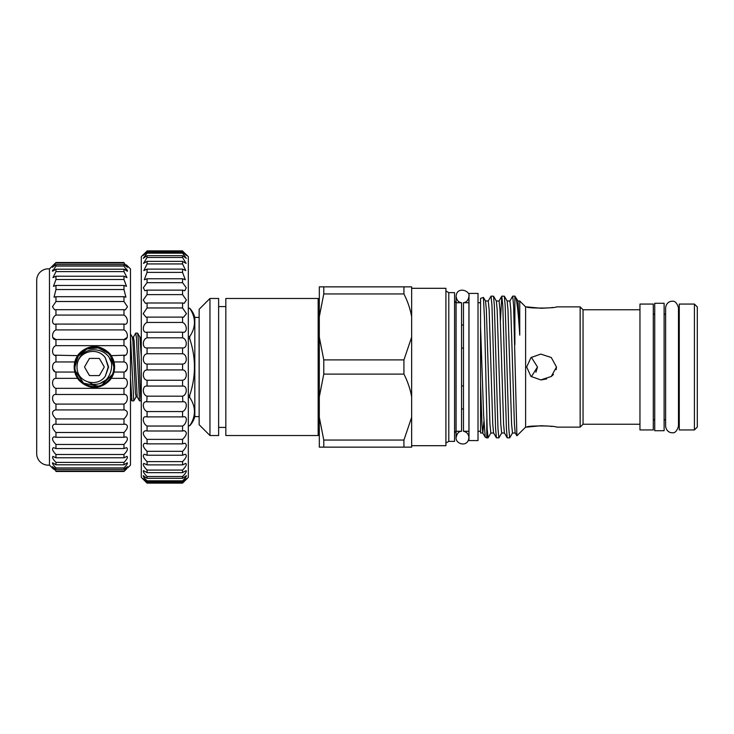<?xml version="1.0" encoding="UTF-8"?>
<svg xmlns="http://www.w3.org/2000/svg" width="734" height="734" viewBox="0 0 734 734"><rect width="100%" height="100%" fill="white"/><g stroke="black" fill="none" stroke-linecap="round" stroke-linejoin="round"><path stroke-width="1.1" d="M664.114 367L664.114 430.73L654.737 430.73L654.737 303.27L664.114 303.27L664.114 367M113.504 370.817L113.88 367L110.595 356.173M108.182 353.238L98.228 347.898L86.951 349.008L78.226 356.164L74.932 367A19.479 19.479 0 0 0 94.411 386.479A19.479 19.479 0 0 0 113.88 367A19.479 19.479 0 0 0 94.411 347.521A19.479 19.479 0 0 0 74.932 367M110.907 361.458L109.54 358.394M100.072 383.46L106.302 379.707C109.412 376.074 111.173 371.835 111.586 367L111.678 364.844C110.43 347.769 84.493 344.026 78.465 360.009C83.337 349.843 99.439 348.145 105.439 358.1L108.577 367L105.439 375.9L108.219 367L105.439 358.1M105.439 375.9C99.439 385.855 83.337 384.157 78.465 373.991A17.405 17.405 0 0 1 78.465 360.009M84.704 366.642L84.603 367A0.725 0.725 0 0 1 84.704 366.642L89.245 358.779A0.725 0.725 0 0 1 89.869 358.412L89.245 358.779M104.21 367L104.109 366.642A0.725 0.725 0 0 1 104.109 367.358L104.21 367M99.567 358.779L98.943 358.412A0.725 0.725 0 0 1 99.567 358.779L104.109 366.642M74.207 367A20.194 20.194 0 0 1 94.411 346.806A20.194 20.194 0 0 1 114.605 367A20.194 20.194 0 0 1 94.411 387.194A20.194 20.194 0 0 1 74.207 367M126.56 468.962L123.982 471.476L127.514 466.677L123.982 469.393L123.982 467.925C126.67 465.145 127.78 463.429 127.312 462.778L123.982 464.796L123.982 462.383C127.037 459.2 128.028 457.209 126.973 456.392L123.982 457.787L123.982 454.493C127.395 450.924 128.239 448.648 126.505 447.667L123.982 448.547L123.982 444.446C127.753 440.501 128.404 437.959 125.936 436.822L123.982 437.299L123.982 432.5C128.065 428.206 128.496 425.417 125.266 424.133L123.982 424.316L123.982 418.93C128.34 414.371 128.523 411.352 124.523 409.893L123.982 409.921L123.982 404.095C128.496 402.159 128.505 393.708 123.982 394.479L123.982 388.332C128.496 387.047 128.505 378.276 123.982 378.349L111.183 378.349L114.018 372.055A20.249 20.249 0 0 1 111.183 378.349C109.494 381.698 101.2 388.002 94.411 387.249C87.621 388.002 79.309 381.689 77.639 378.349A20.249 20.249 0 0 1 74.795 372.055L77.639 378.349L55.958 378.349L55.958 372.055C51.444 371.441 51.435 362.559 55.958 361.945L55.958 355.651C51.444 355.733 51.435 346.962 55.958 345.668L55.958 339.521C51.444 340.292 51.435 331.851 55.958 329.905L55.958 324.079L55.417 324.107L55.958 324.079C51.444 325.52 51.435 317.611 55.958 315.069L55.958 309.684L54.674 309.867L52.444 306.821L55.958 301.5L55.958 296.701L54.013 297.178L55.958 289.554L55.958 285.453L53.435 286.333L55.958 279.507L55.958 276.213L52.976 277.608L55.958 271.617L55.958 269.204L52.628 271.222L55.958 266.075L55.958 264.607L52.426 267.323L55.958 262.524L49.472 268.901A11.542 11.542 0 0 0 36.7 280.012L36.7 453.988A11.542 11.542 0 0 0 49.472 465.099L53.72 469.292M55.958 372.055L74.795 372.055L74.152 367L74.795 361.945L55.958 361.945M114.66 367L114.018 372.055L123.982 372.055C128.496 371.441 128.505 362.559 123.982 361.945L114.018 361.945L111.183 355.651A20.249 20.249 0 0 1 114.018 361.945L114.66 367M53.38 468.962L52.353 467.989M123.982 470.98L55.958 470.98L55.958 471.476L123.982 471.476L126.22 469.292M55.958 470.98L53.197 467.989M123.982 467.925L55.958 467.925C53.27 465.145 52.16 463.429 52.628 462.778L55.958 464.796L55.958 462.383C52.912 459.2 51.912 457.209 52.976 456.392L55.958 457.787L55.958 454.493C52.545 450.924 51.701 448.648 53.435 447.667L55.958 448.547L55.958 444.446C52.187 440.501 51.545 437.959 54.013 436.822L55.958 437.299L55.958 432.5C51.875 428.206 51.444 425.417 54.674 424.133L55.958 424.316L55.958 418.93C51.6 414.371 51.417 411.352 55.417 409.893L55.958 409.921L55.958 404.095C51.444 402.159 51.435 393.708 55.958 394.479L55.958 388.332C51.444 387.047 51.435 378.276 55.958 378.349M123.982 462.383L55.958 462.383M123.982 454.493L55.958 454.493M123.982 444.446L55.958 444.446M123.982 432.5L55.958 432.5M123.982 418.93L55.958 418.93M126.395 264.873L130.478 268.901L130.478 465.099L127.588 467.989M127.514 466.677L126.743 467.989M127.248 368.844L125.266 371.376M125.266 355.173L111.183 355.651C109.504 352.311 101.2 345.998 94.411 346.751C87.612 345.998 79.318 352.302 77.639 355.651L74.795 361.945A20.249 20.249 0 0 1 78.437 354.54M127.248 337.447L123.982 339.521L55.958 339.521L52.692 337.447M123.982 361.945L123.982 355.651C128.496 355.733 128.505 346.962 123.982 345.668L123.982 339.521C128.496 340.292 128.505 331.851 123.982 329.905L123.982 324.079L124.523 324.107L55.958 324.079M126.386 268.827L127.588 270.956M127.266 266.671L127.588 267.259M53.545 264.873L55.958 262.524L123.982 262.524L123.982 263.02L55.958 263.02M52.674 266.671L52.353 267.259M52.683 270.094L52.353 270.956M54.674 355.173L77.639 355.651M52.692 368.844L54.683 371.376M531.333 376.735L537.49 367L531.333 357.265M694.419 304.059L697.3 306.95L697.3 427.05L694.419 429.94L694.419 304.059L679.271 304.059L679.271 429.94L694.419 429.94M580.154 427.124L583.044 424.234L583.044 309.766L580.154 306.876L580.154 427.124L556.491 427.124C555.821 425.628 526.572 425.481 526.673 427.124L541.224 425.72M541.27 425.72L548.812 426.105M549.601 426.188L552.115 426.472M514.873 296.655C516.461 295.986 518.085 308.821 519.745 335.144L519.745 300.995L525.617 306.876L525.617 427.124L526.673 427.124M556.491 367L551.262 357.513L540.774 354.091L530.966 357.577L526.673 367L530.948 376.414L540.774 379.909L551.262 376.487L556.491 367L556.124 369.725M553.473 374.468L551.482 376.322M546.674 378.9L541.353 379.9M541.224 308.28L526.673 306.876C526.553 308.509 555.858 308.372 556.491 306.876L580.154 306.876M525.617 427.124L516.883 435.794L513.607 305.619L512.708 296.132L509.809 301.068M516.883 435.794L515.222 432.932L514.406 424.16L510.8 309.84L509.901 300.995L507.13 300.995M515.268 433.005L512.497 433.005L511.589 424.16L507.983 309.84L507.166 301.068L504.35 296.197L505.175 305.619L508.781 428.372L509.68 437.868L512.58 432.932M509.68 437.868L507.222 437.803L504.405 432.932L503.588 424.16L499.982 309.84L499.074 300.995L496.303 300.995M504.441 433.005L501.671 433.005L500.771 424.16L497.166 309.84L496.349 301.068L493.532 296.197L494.358 305.619L497.964 428.372L498.863 437.868L501.762 432.932M498.863 437.868L496.395 437.803L493.578 432.932L492.762 424.16L489.156 309.84L488.257 300.995L485.486 300.995M493.624 433.005L490.853 433.005L489.954 424.16L486.348 309.84L485.532 301.068L483.422 297.426L484.495 318.703L487.137 428.372L488.046 437.868L490.936 432.932M519.745 335.144L517.993 301.068L514.873 296.132L514.873 344.631M507.222 437.803L506.396 428.372L502.79 305.619L501.808 296.197L500.423 320.63M486.78 419.252L486.78 437.868L488.046 437.868M496.395 437.803L495.578 428.372L491.973 305.619L491.064 296.132L488.174 301.068M491.064 296.132L493.532 296.197M501.891 296.132L504.35 296.197M483.422 297.426L480.541 298.399L480.541 433.005L482.807 433.005M486.78 437.868L485.257 437.244L483.623 415.371L480.541 326.3M639.956 367L639.956 429.94L653.297 429.94L653.297 304.059L639.956 304.059L639.956 367M478.017 367L478.017 440.574L468.998 440.574L468.998 293.426L478.017 293.426L478.017 367M463.466 431.271C466.842 432.042 468.668 434.161 468.925 437.62L468.925 296.38C468.31 300.234 466.485 302.344 463.466 302.729L463.466 431.271L468.998 431.271M454.566 301.289L456.016 302.729L456.016 431.271L461.548 431.271L461.548 302.729C458.521 302.344 456.704 300.234 456.089 296.38L456.089 437.62C455.475 444.153 468.035 447.823 468.925 437.62L468.925 431.271M448.795 367L448.795 441.373L454.566 441.373L454.566 292.627L448.795 292.627L448.795 367M188.326 425.793L189.675 425.793A21.644 21.644 0 0 0 194.813 416.591L199.143 416.591M188.326 425.775L189.675 425.793M188.326 308.207L189.675 308.207A21.644 21.644 0 0 1 194.813 317.409L194.813 416.591M188.326 395.415L189.675 395.415L189.675 397.369C196.033 406.819 196.033 416.297 189.675 425.775C196.033 416.325 196.033 406.847 189.675 397.369L188.326 397.369M199.143 317.409L194.813 317.409M209.961 298.472L199.143 309.289L199.143 424.711L209.961 435.528L218.622 435.528L218.622 298.472L209.961 298.472L209.961 435.528M318.161 298.472L225.833 298.472L225.833 435.528L318.161 435.528L318.161 298.472L319.318 299.628M319.318 337.154L319.318 396.846L323.777 374.101L323.777 359.899L319.318 337.154L319.318 316.703L323.777 293.958L323.777 286.856L319.318 286.856L319.318 316.703M411.655 288.306L445.914 288.306L445.914 445.694L411.655 445.694M130.478 336.071L133.744 400.902L131.918 400.837L130.478 377.432L130.478 390.993M133.744 400.902L136.129 396.855L137.194 396.855L139.497 400.837L136.423 337.64L135.707 333.163L133.405 337.145L134.129 341.071L137.194 396.855M135.79 333.098L137.616 333.163L138.166 337.64L139.423 367C140.047 384.754 140.671 401.149 141.295 400.892L139.497 400.837M182.555 483.128L186.491 478.522L182.555 481.843L182.555 480.825C185.28 478.063 186.546 476.348 186.353 475.678L182.555 478.32L182.555 476.513C185.61 473.412 186.794 471.439 186.106 470.604L182.555 472.632L182.555 470.063C185.95 466.631 187.023 464.411 185.766 463.411L182.555 464.888L182.555 461.613C186.289 457.86 187.216 455.401 185.326 454.245L182.555 455.236L182.555 451.318C186.619 447.272 187.372 444.584 184.803 443.263L182.555 443.868L182.555 439.382C186.922 435.078 187.473 432.179 184.206 430.702L182.555 431.005L182.555 426.041C186.73 423.977 187.987 415.985 183.555 416.793L182.555 416.894L182.555 411.554C187.271 409.737 187.675 400.792 182.849 401.801L182.555 396.186C187.5 394.883 187.509 385.359 182.555 386.056L182.555 380.258C187.5 379.616 187.509 369.899 182.555 369.927L182.555 364.073C187.5 364.101 187.509 354.394 182.555 353.742L182.555 347.944C187.5 348.641 187.509 339.126 182.555 337.814L182.555 332.19C187.5 333.548 187.509 324.4 182.555 322.446L182.555 317.106L183.555 317.207L186.473 313.675L182.555 307.959L182.555 302.995L184.206 303.298L186.381 300.013L182.555 294.618L182.555 290.132L184.803 290.737L186.252 287.71L182.555 282.682L182.555 278.764L185.326 279.755L182.555 272.387L182.555 269.112L185.766 270.589L182.555 263.937L182.555 261.368L186.106 263.396L182.555 257.487L182.555 255.68L186.353 258.322L182.555 253.175L182.555 252.157C187.509 256.588 187.509 256.23 182.555 251.074L188.326 256.634L188.326 477.366L182.555 483.128L147.066 483.128L141.295 477.366L141.295 256.634L147.066 251.074C142.112 256.23 142.112 256.588 147.066 252.157L147.066 253.175L143.268 258.322L147.066 255.68L147.066 257.487L143.506 263.396L147.066 261.368L147.066 263.937L143.855 270.589L147.066 269.112L147.066 272.387L144.295 279.755L147.066 278.764L147.066 282.682L143.369 287.7L144.818 290.737L147.066 290.132L147.066 294.618L143.24 300.004L145.405 303.307L147.066 302.995L147.066 307.959L143.148 313.675L146.066 317.216L147.066 317.106L147.066 322.446C142.121 324.391 142.102 333.539 147.066 332.19L147.066 337.814C142.121 339.117 142.102 348.641 147.066 347.944L147.066 353.742C142.121 354.384 142.102 364.101 147.066 364.073L147.066 369.927C142.121 369.899 142.102 379.606 147.066 380.258L147.066 386.056C142.121 385.359 142.102 394.874 147.066 396.186L146.772 401.801C141.956 400.792 142.341 409.728 147.066 411.554L147.066 416.894L146.066 416.793C141.625 415.985 142.882 423.977 147.066 426.041L147.066 431.005L145.415 430.702C142.139 432.179 142.69 435.078 147.066 439.382L147.066 443.868L144.818 443.263C142.249 444.584 142.992 447.263 147.066 451.318L147.066 455.236L144.295 454.245C142.405 455.401 143.323 457.86 147.066 461.613L147.066 464.888L143.855 463.411C142.598 464.411 143.662 466.631 147.066 470.063L147.066 472.632L143.506 470.604C142.818 471.439 144.002 473.412 147.066 476.513L147.066 478.32L143.268 475.678C143.066 476.348 144.332 478.063 147.066 480.825L147.066 481.843L143.13 478.522L147.066 483.128M182.555 411.554L147.066 411.554M182.555 426.041L147.066 426.041M182.555 439.382L147.066 439.382M182.555 451.318L147.066 451.318M182.555 461.613L147.066 461.613M182.555 470.063L147.066 470.063M182.555 476.513L147.066 476.513M182.555 480.825L147.066 480.825M182.555 482.926L147.066 482.926M182.555 481.843L147.066 481.843M182.555 478.32L147.066 478.32M182.555 472.632L147.066 472.632M182.555 464.888L147.066 464.888M182.555 455.236L147.066 455.236M182.555 443.868L147.066 443.868M182.555 431.005L147.066 431.005M182.555 416.894L147.066 416.894M182.555 401.81L147.066 401.81M182.555 396.186L147.066 396.186M182.555 386.056L147.066 386.056M182.555 380.258L147.066 380.258M182.555 369.927L147.066 369.927M182.555 364.073L147.066 364.073M182.555 353.742L147.066 353.742M182.555 347.944L147.066 347.944M182.555 337.814L147.066 337.814M182.849 332.199L146.772 332.199M182.555 322.446L147.066 322.446M182.555 317.106L147.066 317.106M182.555 307.959L147.066 307.959M182.555 302.995L147.066 302.995M182.555 294.618L147.066 294.618M182.555 290.132L147.066 290.132M182.555 282.682L147.066 282.682M182.555 278.764L147.066 278.764M182.555 272.387L147.066 272.387M182.555 269.112L147.066 269.112M182.555 263.937L147.066 263.937M182.555 261.368L147.066 261.368M182.555 257.487L147.066 257.487M182.555 255.68L147.066 255.68M182.555 253.175L147.066 253.175M186.491 255.478L182.555 252.157L147.066 252.157L143.13 255.478M182.555 251.074L147.066 251.074M182.555 250.872L147.066 250.872M140.983 337.145L141.295 356.55L139.91 337.145L141.295 337.539M130.478 398.204L131.918 400.837M323.777 293.958L403.929 293.958C407.645 301.243 410.214 308.821 411.655 316.703L411.655 286.856L323.777 286.856M403.929 286.856L403.929 293.958M323.777 374.101L403.929 374.101C407.645 381.386 410.214 388.965 411.655 396.846L411.655 337.154L403.929 359.899L323.777 359.899M403.929 359.899L403.929 374.101M411.655 417.297L403.929 440.042L403.929 447.144L411.655 447.144L411.655 396.846M411.655 337.154L411.655 316.703M403.929 440.042L323.777 440.042L319.318 417.297L319.318 396.846M319.318 417.297L319.318 447.144L323.777 447.144L323.777 440.042M323.777 447.144L403.929 447.144M189.675 308.207L188.326 308.225M188.326 336.631L189.675 336.631C196.033 327.18 196.033 317.703 189.675 308.225M189.675 336.631L189.675 338.585L188.326 338.585M189.675 395.415C196.024 376.533 196.024 357.586 189.675 338.585M483.889 421.105L482.844 433.005M485.257 437.244L482.761 432.932L481.944 424.16L480.541 382.68M552.665 307.454L551.418 307.61M549.399 307.83L541.27 308.28M537.49 367L535.921 372.239M123.982 378.349L123.982 372.055M123.982 469.393L55.958 469.393L55.958 467.925M123.982 464.796L55.958 464.796M123.982 457.787L55.958 457.787M123.982 448.547L55.958 448.547M123.982 437.299L55.958 437.299M123.982 424.316L55.958 424.316M123.982 409.921L55.958 409.921M123.982 404.095L55.958 404.095M123.982 394.479L55.958 394.479M123.982 388.332L55.958 388.332M123.982 345.668L55.958 345.668M123.982 329.905L55.958 329.905M123.982 324.079C128.496 325.52 128.505 317.611 123.982 315.069L55.958 315.069M123.982 315.069L123.982 309.684L55.958 309.684M123.982 309.684L125.266 309.867L127.496 306.821L123.982 301.5L55.958 301.5M123.982 301.5L123.982 296.701L55.958 296.701M123.982 296.701L125.936 297.178L123.982 289.554L55.958 289.554M123.982 289.554L123.982 285.453L55.958 285.453M123.982 285.453L126.505 286.333L123.982 279.507L55.958 279.507M123.982 279.507L123.982 276.213L55.958 276.213M123.982 276.213L126.973 277.608L123.982 271.617L55.958 271.617M123.982 271.617L123.982 269.204L55.958 269.204M123.982 269.204L127.312 271.222L123.982 266.075L55.958 266.075M123.982 266.075L123.982 264.607L55.958 264.607M49.472 465.099L49.472 268.901M52.426 466.677L55.958 469.393M123.982 264.607L127.514 267.323L123.982 263.02M75.308 370.808L83.575 383.185L98.218 386.102M101.87 384.992L112.394 374.459M89.245 375.221L89.869 375.588A0.725 0.725 0 0 1 89.245 375.221L84.704 367.358M98.943 375.588L99.567 375.221A0.725 0.725 0 0 1 98.943 375.588L89.869 375.588M98.943 358.412L89.869 358.412M99.567 375.221L104.109 367.358M106.302 379.707C102.595 383.139 98.072 384.68 92.75 384.322L88.218 381.974M130.478 333.924L132.34 337.145L132.882 341.071L135.405 392.929L136.129 396.855M665.637 426.261L665.637 307.739C666.298 301.931 671.197 300.995 672.05 301.325C674.748 300.61 676.886 302.747 678.473 307.739L678.473 426.261C676.886 431.253 674.748 433.39 672.05 432.675C671.197 433.005 666.298 432.069 665.637 426.261L665.637 419.839L664.114 419.839M664.114 314.161L665.637 314.161L665.637 307.739M679.271 419.839L678.473 419.839L678.473 426.261M679.271 314.161L678.473 314.161L678.473 307.739M653.297 419.839L654.737 419.839M583.044 424.234L639.956 424.234M519.745 300.995L517.947 300.995M478.017 431.271L480.541 431.271M461.548 431.271C458.796 431.381 456.979 433.491 456.089 437.62L456.089 431.271M448.795 441.373L445.914 443.033M218.622 427.408L225.833 427.408M319.318 434.372L318.161 435.528M137.616 333.163L139.91 337.145M132.34 337.145L133.405 337.145M218.622 306.592L225.833 306.592M448.795 292.627L445.914 290.967M456.016 431.271L454.566 432.711M456.016 302.729L461.548 302.729M468.925 302.729L468.925 296.38C470.87 291.031 456.805 285.654 456.089 296.38L456.089 302.729M463.466 302.729L468.998 302.729M478.017 302.729L480.541 302.729M512.708 296.132L514.873 296.132M498.992 301.068L501.808 296.197M583.044 309.766L639.956 309.766M525.617 306.876L526.673 306.876M653.297 314.161L654.737 314.161M463.466 385.91L461.548 385.91L463.466 385.91M463.466 408.994L461.548 408.994M463.466 325.006L461.548 325.006M463.466 348.09L461.548 348.09"/></g></svg>
